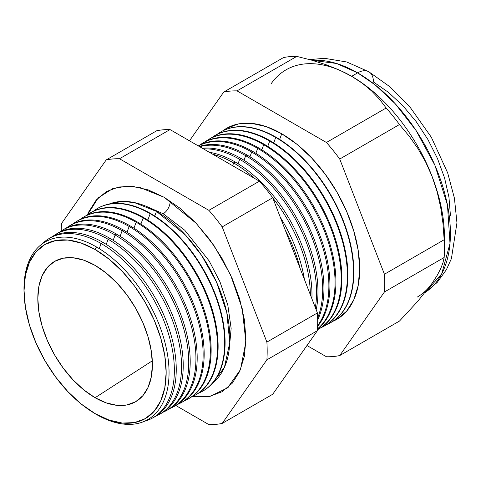 <?xml version="1.0" encoding="UTF-8"?>
<svg xmlns="http://www.w3.org/2000/svg" width="481" height="481" viewBox="0 0 481 481"><rect width="100%" height="100%" fill="white"/><g stroke="black" fill="none" stroke-linecap="round" stroke-linejoin="round"><path stroke-width="0.72" d="M212.446 383.243L224.423 367.352L229.756 342.7L226.798 312.554L216.48 282.016L201.671 255.483L185.474 235.053L156.469 211.399L134.253 202.549L121.693 201.443L109.019 204.1A103.782 59.921 -120 0 1 156.469 211.399L154.75 216.035L156.469 211.399A103.782 59.921 -120 0 1 223.052 298.96A103.782 59.921 -120 0 1 212.446 383.243M163.209 213.744L184.788 230.261L209.169 260.93L219.997 281.866L227.82 305.128L231.145 328.421L229.245 349.044L231.145 328.421L227.82 305.128L219.997 281.866L209.169 260.93L184.788 230.261L163.209 213.744L147.036 206.656L163.209 213.744A9.77 5.64 120 0 0 170.076 200.938A9.77 5.64 -60 0 1 163.209 213.744M87.5 214.779L98.244 197.853L112.602 188.69L126.431 186.171L140.073 187.578L164.195 197.3L180.141 208.315L195.472 222.541L209.602 239.418L221.988 258.309L232.155 278.475L239.706 299.152L244.354 319.54L245.929 338.858L244.354 356.367L239.706 371.386L232.155 383.339L221.988 391.774L209.602 396.362L195.472 396.921L192.442 396.542L210.456 396.188L227.585 387.848L240.458 369.648L245.881 341.973L242.196 308.525L230.549 274.879L214.105 245.749L196.212 223.322L164.195 197.3L148.25 189.905L132.918 186.424L118.789 186.989L106.403 191.576L96.236 200.006L88.684 211.965L87.5 214.779M24.122 294.33A102.585 59.229 60 0 1 96.513 246.987A102.585 59.229 60 0 1 169.053 372.631A102.585 59.229 60 0 1 96.513 414.514A102.585 59.229 -120 0 0 169.053 372.631A102.585 59.229 -120 0 0 96.513 246.987L95.106 249.513A100.487 58.021 60 0 1 166.161 372.589A100.487 58.021 60 0 1 95.106 413.612L108.971 420.039L122.3 423.064L134.584 422.577L145.352 418.59L154.191 411.255L160.756 400.865L164.797 387.806L166.161 372.589L164.797 355.79L160.756 338.065L154.191 320.087L145.352 302.555L134.584 286.135L122.3 271.458L108.971 259.091L95.106 249.513L81.247 243.085L67.917 240.061L55.628 240.548L44.859 244.534L36.027 251.87L29.461 262.259L25.415 275.318L24.05 290.536L25.415 307.335L29.461 325.06L36.027 343.037L44.859 360.57L55.628 376.99L67.917 391.666L81.247 404.034L95.106 413.612A100.487 58.021 60 0 1 91.174 411.219A100.487 58.021 60 0 1 24.158 295.142A100.487 58.021 60 0 1 95.106 249.513L96.513 246.987A102.585 59.229 -120 0 0 24.086 293.566L24.158 295.142M151.942 418.332L153.818 417.328A103.649 59.842 -120 0 0 170.929 334.608A103.649 59.842 -120 0 0 102.964 242.4L101.118 243.518L99.23 248.617L101.118 243.518A103.577 59.8 60 0 1 169.041 335.666A103.577 59.8 60 0 1 151.942 418.332A103.577 59.8 60 0 1 144.444 421.296A103.577 59.8 -120 0 0 170.725 341.955A103.577 59.8 -120 0 0 101.118 243.518L102.964 242.4A103.649 59.842 60 0 1 171.17 335.443A103.649 59.842 60 0 1 152.868 417.815M159.079 414.514L160.738 413.624A103.902 59.987 -120 0 0 177.892 330.7A103.902 59.987 -120 0 0 109.764 238.269L108.129 239.261L106.235 244.372L108.129 239.261A103.842 59.951 60 0 1 176.22 331.637A103.842 59.951 60 0 1 159.079 414.514A103.842 59.951 60 0 1 156.385 415.806A103.842 59.951 -120 0 0 176.882 333.988A103.842 59.951 -120 0 0 108.129 239.261L109.764 238.269A103.902 59.987 60 0 1 178.108 331.445A103.902 59.987 60 0 1 159.902 414.057M166.21 410.69L167.665 409.914A104.155 60.131 -120 0 0 184.86 326.791A104.155 60.131 -120 0 0 116.558 234.133L115.133 235.005L113.167 240.326L115.133 235.005A104.1 60.101 60 0 1 183.399 327.609A104.1 60.101 60 0 1 166.21 410.69A104.1 60.101 60 0 1 163.408 412.037A104.1 60.101 -120 0 0 184.091 330.056A104.1 60.101 -120 0 0 115.133 235.005L116.558 234.133A104.155 60.131 60 0 1 185.047 327.441A104.155 60.131 60 0 1 166.931 410.293M173.346 406.872L174.585 406.211A104.401 60.275 -120 0 0 191.823 322.883A104.401 60.275 -120 0 0 123.358 230.002L122.144 230.742L120.1 236.273L122.144 230.742A104.359 60.251 60 0 1 190.578 323.587A104.359 60.251 60 0 1 173.346 406.872A104.359 60.251 60 0 1 170.43 408.261A104.359 60.251 -120 0 0 191.294 326.124A104.359 60.251 -120 0 0 122.144 230.742L123.358 230.002A104.401 60.275 60 0 1 191.985 323.436A104.401 60.275 60 0 1 173.966 406.535M180.483 403.054L181.511 402.501A104.654 60.426 -120 0 0 198.791 318.981A104.654 60.426 -120 0 0 130.159 225.872L129.155 226.485L127.032 232.227L129.155 226.485A104.617 60.402 60 0 1 197.757 319.558A104.617 60.402 60 0 1 180.483 403.054A104.617 60.402 60 0 1 177.453 404.491A104.617 60.402 -120 0 0 198.497 322.192A104.617 60.402 -120 0 0 129.155 226.485L130.159 225.872A104.654 60.426 60 0 1 198.924 319.438A104.654 60.426 60 0 1 180.994 402.771M187.62 399.23L188.432 398.797A104.906 60.57 -120 0 0 205.754 315.073A104.906 60.57 -120 0 0 136.959 221.741L136.159 222.228L133.958 228.18L136.159 222.228A104.876 60.552 60 0 1 204.936 315.53A104.876 60.552 60 0 1 187.62 399.23A104.876 60.552 60 0 1 184.482 400.715A104.876 60.552 -120 0 0 205.7 318.26A104.876 60.552 -120 0 0 136.159 222.228L136.959 221.741A104.906 60.57 60 0 1 205.862 315.434A104.906 60.57 60 0 1 188.023 399.014M194.757 395.412L195.358 395.087A105.159 60.714 -120 0 0 212.716 311.165A105.159 60.714 -120 0 0 143.759 217.61L143.17 217.971L140.891 224.134L143.17 217.971A105.135 60.702 60 0 1 212.115 311.502A105.135 60.702 60 0 1 194.757 395.412A105.135 60.702 60 0 1 191.504 396.945A105.135 60.702 -120 0 0 212.909 314.327A105.135 60.702 -120 0 0 143.17 217.971L143.759 217.61A105.159 60.714 60 0 1 212.794 311.429A105.159 60.714 60 0 1 195.058 395.25M150.18 213.708L147.823 220.082L150.18 213.708A105.399 60.853 60 0 1 219.294 307.473A105.399 60.853 60 0 1 201.894 391.588A105.399 60.853 60 0 1 198.527 393.169A105.399 60.853 -120 0 0 220.112 310.395A105.399 60.853 -120 0 0 150.18 213.708L150.559 213.48A105.411 60.859 60 0 1 219.733 307.431A105.411 60.859 60 0 1 202.086 391.486A105.411 60.859 -120 0 0 202.279 391.384A105.411 60.859 -120 0 0 219.685 307.257A105.411 60.859 -120 0 0 150.559 213.48L150.18 213.708A105.399 60.853 -120 0 0 93.464 211.195A105.399 60.853 60 0 1 96.513 209.067A105.399 60.853 60 0 1 150.18 213.708M300.168 268.512A108.267 62.506 -120 0 0 285.203 229.936A108.267 62.506 60 0 1 300.168 268.512M280.297 217.292A108.333 62.542 60 0 1 304.437 279.509A108.333 62.542 -120 0 0 280.297 217.292M233.676 162.981L232.654 165.741L233.676 162.981A108.49 62.638 60 0 1 254.563 178.391A108.49 62.638 -120 0 0 233.676 162.981L235.239 162.031A108.544 62.668 60 0 1 311.916 298.791A108.544 62.668 -120 0 0 235.239 162.031L233.676 162.981A108.49 62.638 -120 0 0 212.782 154.269A108.49 62.638 60 0 1 233.676 162.981M310.383 294.829A108.49 62.638 -120 0 0 272.793 197.95A108.49 62.638 60 0 1 310.383 294.829M239.682 159.331L238.059 163.72L239.682 159.331A108.712 62.764 60 0 1 315.326 307.563A108.712 62.764 -120 0 0 239.682 159.331L241.065 158.489A108.76 62.795 60 0 1 316.173 309.752A108.76 62.795 -120 0 0 241.065 158.489L239.682 159.331A108.712 62.764 -120 0 0 203.469 148.888A108.712 62.764 60 0 1 239.682 159.331M245.689 155.682L243.999 160.245L245.689 155.682A108.934 62.891 60 0 1 317.634 317.935A108.934 62.891 -120 0 0 245.689 155.682L246.891 154.948A108.977 62.921 60 0 1 317.676 319.967A108.977 62.921 -120 0 0 246.891 154.948L245.689 155.682A108.934 62.891 -120 0 0 199.705 146.717A108.934 62.891 60 0 1 245.689 155.682M251.695 152.032L249.94 156.776L251.695 152.032A109.157 63.023 60 0 1 318.975 236.315A109.157 63.023 60 0 1 317.646 325.541A109.157 63.023 -120 0 0 318.975 236.315A109.157 63.023 -120 0 0 251.695 152.032L252.723 151.407A109.193 63.041 60 0 1 320.514 237.025A109.193 63.041 60 0 1 317.622 326.334A109.193 63.041 -120 0 0 320.514 237.025A109.193 63.041 -120 0 0 252.723 151.407L251.695 152.032A109.157 63.023 -120 0 0 198.358 145.941A109.157 63.023 60 0 1 251.695 152.032M257.702 148.382L255.88 153.307L257.702 148.382A109.379 63.149 60 0 1 327.609 239.845A109.379 63.149 60 0 1 317.514 328.842A109.379 63.149 -120 0 0 327.609 239.845A109.379 63.149 -120 0 0 257.702 148.382L258.55 147.865A109.409 63.167 60 0 1 328.77 240.241A109.409 63.167 60 0 1 317.502 329.082A109.409 63.167 -120 0 0 328.77 240.241A109.409 63.167 -120 0 0 258.55 147.865L257.702 148.382A109.379 63.149 -120 0 0 199.621 145.178A109.379 63.149 60 0 1 202.008 143.566A109.379 63.149 60 0 1 257.702 148.382M317.484 329.707L318.163 329.341A109.626 63.294 -120 0 0 336.267 241.853A109.626 63.294 -120 0 0 264.376 144.324L263.708 144.733L261.82 149.838L263.708 144.733A109.602 63.276 60 0 1 335.582 242.238A109.602 63.276 60 0 1 317.484 329.707A109.602 63.276 60 0 1 317.466 329.719A109.602 63.276 -120 0 0 335.588 242.256A109.602 63.276 -120 0 0 263.708 144.733L264.376 144.324A109.626 63.294 60 0 1 336.357 242.153A109.626 63.294 60 0 1 317.827 329.521M323.605 326.431L324.098 326.166A109.842 63.42 -120 0 0 342.238 238.504A109.842 63.42 -120 0 0 270.208 140.783L269.715 141.083L267.761 146.362L269.715 141.083A109.824 63.408 60 0 1 341.732 238.786A109.824 63.408 60 0 1 323.605 326.431A109.824 63.408 60 0 1 320.821 327.777A109.824 63.408 -120 0 0 342.418 241.209A109.824 63.408 -120 0 0 269.715 141.083L270.208 140.783A109.842 63.42 60 0 1 342.304 238.726A109.842 63.42 60 0 1 323.851 326.298M275.721 137.434L273.707 142.893L275.721 137.434A110.047 63.534 60 0 1 347.889 235.329A110.047 63.534 60 0 1 329.719 323.16A110.047 63.534 60 0 1 326.839 324.543A110.047 63.534 -120 0 0 348.593 237.842A110.047 63.534 -120 0 0 275.721 137.434L276.034 137.241A110.059 63.54 60 0 1 348.25 235.293A110.059 63.54 60 0 1 329.876 323.076A110.059 63.54 -120 0 0 330.032 322.991A110.059 63.54 -120 0 0 348.208 235.155A110.059 63.54 -120 0 0 276.034 137.241L275.721 137.434A110.047 63.534 -120 0 0 217.057 134.385A110.047 63.534 60 0 1 219.691 132.588A110.047 63.534 60 0 1 275.721 137.434M281.734 133.784L279.647 139.424L281.734 133.784L296.945 144.294L311.568 157.864L325.048 173.966L336.868 191.985L346.56 211.225L353.769 230.952L358.207 250.403L359.704 268.831L358.207 285.534L353.769 299.861L346.56 311.267L336.868 319.312L332.858 321.314A110.269 63.666 -120 0 0 354.774 234.469A110.269 63.666 -120 0 0 281.734 133.784A110.269 63.666 -120 0 0 222.865 130.79L226.599 128.319L238.414 123.948L251.894 123.407L266.522 126.731L281.734 133.784M444.45 248.779L444.45 236.995A131.205 75.751 -120 0 0 432.022 176.256L437.097 191.624L440.686 207.383L442.977 223.443L444.161 239.748A145.641 84.085 60 0 1 444.45 248.779A145.641 84.085 60 0 1 444.161 257.485L442.965 262.758L440.65 268.783L437.055 275.625L432.022 283.387L417.785 301.286L399.47 321.074L339.73 355.561L384.427 291.973A145.641 84.085 -120 0 0 384.427 274.236A145.641 84.085 60 0 1 384.427 291.973L444.161 257.485L384.427 291.973L339.73 355.561L399.47 321.074L417.785 301.286L432.022 283.387L437.055 275.625L440.65 268.783L442.965 262.758L444.161 257.485A145.641 84.085 -120 0 0 444.161 239.748L384.427 274.236L339.73 159.037L384.427 274.236L444.161 239.748L442.977 223.443L440.686 207.383L437.097 191.624L432.022 176.256L425.571 161.863L417.887 148.509L409.109 136.081L399.47 124.549L339.73 159.037A145.641 84.085 -120 0 0 326.431 142.49A145.641 84.085 60 0 1 339.73 159.037L399.47 124.549A145.641 84.085 -120 0 0 386.165 108.003L326.431 142.49L237.037 90.879L296.771 56.391L237.037 90.879A145.641 84.085 -120 0 0 223.731 92.069L283.471 57.582L223.731 92.069L189.472 140.813L223.731 92.069A145.641 84.085 60 0 1 237.037 90.879L326.431 142.49L386.165 108.003L379.587 99.357L371.753 91.101L362.512 83.387L351.677 76.305L357.642 72.859A22.33 12.897 -60 0 1 368.807 71.753A22.33 12.897 120 0 0 357.642 72.859L375.228 84.951L395.202 103.716L416.107 130.555L434.932 165.35L447.462 205.02L450.006 243.428L441.714 273.833L425.216 292.406A131.205 75.751 -120 0 0 442.803 186.652A131.205 75.751 -120 0 0 357.642 72.859L351.677 76.305A131.205 75.751 60 0 1 432.022 176.256A131.205 75.751 60 0 1 444.318 242.658M95.106 397.721A81.024 46.777 60 0 1 41.733 324.795A81.024 46.777 60 0 1 56.301 260.486A81.024 46.777 60 0 1 95.106 265.404A81.024 46.777 60 0 1 147.577 335.281A81.024 46.777 60 0 1 137.259 400.703A81.024 46.777 60 0 1 95.106 397.721L152.309 360.834L95.106 397.721L83.928 389.995L73.184 380.026L63.276 368.193L54.593 354.954L47.469 340.813L42.178 326.316L38.913 312.025L37.813 298.485L38.913 286.213L42.178 275.685L47.469 267.304L54.593 261.393L63.276 258.177L73.184 257.786L83.928 260.221L95.106 265.404L106.283 273.13L117.033 283.099L126.936 294.931L135.618 308.171L142.743 322.312L148.04 336.802L151.299 351.1L152.399 364.64L151.299 376.912L148.04 387.439L142.743 395.821L135.618 401.731L126.936 404.948L117.033 405.339L106.283 402.898L95.106 397.721M432.022 283.387A131.205 75.751 60 0 1 417.28 297.06M56.067 234.199A103.902 59.987 60 0 1 109.764 238.269A103.902 59.987 -120 0 0 56.86 233.694L55.255 234.686A103.842 59.951 60 0 1 108.129 239.261A103.842 59.951 -120 0 0 52.784 236.375A103.842 59.951 60 0 1 55.255 234.686M62.837 229.99A104.155 60.131 60 0 1 116.558 234.133A104.155 60.131 -120 0 0 63.528 229.551L62.133 230.417A104.1 60.101 60 0 1 115.133 235.005A104.1 60.101 -120 0 0 59.566 232.173A104.1 60.101 60 0 1 62.133 230.417M123.358 230.002A104.401 60.275 -120 0 0 70.202 225.409A104.401 60.275 60 0 1 123.358 230.002M66.342 227.976A104.359 60.251 60 0 1 69.005 226.148A104.359 60.251 60 0 1 122.144 230.742A104.359 60.251 -120 0 0 66.342 227.976M130.159 225.872A104.654 60.426 -120 0 0 76.876 221.266A104.654 60.426 60 0 1 130.159 225.872M73.124 223.779A104.617 60.402 60 0 1 75.884 221.879A104.617 60.402 60 0 1 129.155 226.485A104.617 60.402 -120 0 0 73.124 223.779M83.153 217.37A104.906 60.57 60 0 1 136.959 221.741A104.906 60.57 -120 0 0 83.544 217.123L82.762 217.61A104.876 60.552 60 0 1 136.159 222.228A104.876 60.552 -120 0 0 79.906 219.589A104.876 60.552 60 0 1 82.762 217.61M89.929 213.161A105.159 60.714 60 0 1 143.759 217.61A105.159 60.714 -120 0 0 90.218 212.981L89.64 213.342A105.135 60.702 60 0 1 143.17 217.971A105.135 60.702 -120 0 0 86.682 215.392A105.135 60.702 60 0 1 89.64 213.342M150.559 213.48A105.411 60.859 -120 0 0 96.885 208.838A105.411 60.859 -120 0 0 96.699 208.952A105.411 60.859 60 0 1 150.559 213.48M235.239 162.031A108.544 62.668 -120 0 0 209.331 152.273A108.544 62.668 60 0 1 235.239 162.031M241.065 158.489A108.76 62.795 -120 0 0 202.297 148.214A108.76 62.795 60 0 1 241.065 158.489M246.891 154.948A108.977 62.921 -120 0 0 199.284 146.477A108.977 62.921 60 0 1 246.891 154.948M252.723 151.407A109.193 63.041 -120 0 0 198.292 145.905A109.193 63.041 60 0 1 252.723 151.407M258.55 147.865A109.409 63.167 -120 0 0 202.844 143.049A109.409 63.167 60 0 1 258.55 147.865M208.231 139.7A109.626 63.294 60 0 1 264.376 144.324A109.626 63.294 -120 0 0 208.562 139.496L207.906 139.905A109.602 63.276 60 0 1 263.708 144.733A109.602 63.276 -120 0 0 205.435 141.582A109.602 63.276 60 0 1 207.906 139.905M214.039 136.099A109.842 63.42 60 0 1 270.208 140.783A109.842 63.42 -120 0 0 214.279 135.949L213.798 136.243A109.824 63.408 60 0 1 269.715 141.083A109.824 63.408 -120 0 0 211.243 137.981A109.824 63.408 60 0 1 213.798 136.243M219.691 132.588L219.997 132.395A110.059 63.54 60 0 1 276.034 137.241A110.059 63.54 -120 0 0 219.997 132.395A110.059 63.54 -120 0 0 219.847 132.491M339.73 355.561A145.641 84.085 60 0 1 326.431 356.752L306.968 345.514L326.431 356.752A145.641 84.085 -120 0 0 339.73 355.561M296.771 56.391A145.641 84.085 -120 0 0 283.471 57.582A145.641 84.085 60 0 1 296.771 56.391L311.742 60.185L296.771 56.391M286.075 69.805A131.205 75.751 60 0 1 351.677 76.305L339.436 70.064L326.082 64.725L311.742 60.185L326.082 64.725L339.436 70.064L351.677 76.305L362.512 83.387L371.753 91.101L379.587 99.357L386.165 108.003A145.641 84.085 60 0 1 399.47 124.549L409.109 136.081L417.887 148.509L425.571 161.863L432.022 176.256A131.205 75.751 -120 0 0 351.677 76.305A131.205 75.751 -120 0 0 271.326 83.484M222.192 423.418L266.889 359.83A145.641 84.085 -120 0 0 266.889 342.099L222.192 226.9A145.641 84.085 -120 0 0 208.892 210.347L119.498 158.742A145.641 84.085 -120 0 0 106.199 159.926L61.502 223.515A145.641 84.085 -120 0 0 61.219 231.006A145.641 84.085 60 0 1 61.502 223.515L106.199 159.926A145.641 84.085 60 0 1 119.498 158.742L208.892 210.347A145.641 84.085 60 0 1 222.192 226.9L266.889 342.099A145.641 84.085 60 0 1 266.889 359.83L317.406 330.669L272.709 394.258L222.192 423.418A145.641 84.085 60 0 1 208.892 424.609A145.641 84.085 -120 0 0 222.192 423.418L272.709 394.258L317.406 330.669A145.641 84.085 -120 0 0 317.406 312.933A145.641 84.085 60 0 1 317.406 330.669L266.889 359.83L222.192 423.418M175.824 405.513L208.892 424.609L175.824 405.513M102.964 242.4A103.649 59.842 -120 0 0 50.186 237.836A103.649 59.842 60 0 1 102.964 242.4M42.063 243.969A103.577 59.8 60 0 1 48.377 238.955A103.577 59.8 60 0 1 101.118 243.518A103.577 59.8 -120 0 0 42.063 243.969M357.642 72.859A131.205 75.751 -120 0 0 312.301 60.347L336.508 63.474L357.642 72.859M425.186 292.442L437.163 282.479L446.392 269.697L451.418 258.598L456.95 222.823L454.425 198.202L447.667 172.859L431.283 137.157L409.445 106.301L389.947 86.796L368.807 71.753A22.33 12.897 -60 0 1 373.436 81.974L388.456 92.358L402.898 105.754L416.203 121.651L427.874 139.442L437.445 158.441L444.558 177.916L448.941 197.12L450.42 215.32M272.709 197.733L317.406 312.933L266.889 342.099L317.406 312.933L272.709 197.733L222.192 226.9L272.709 197.733A145.641 84.085 -120 0 0 259.409 181.187A145.641 84.085 60 0 1 272.709 197.733M156.71 130.766A145.641 84.085 60 0 1 170.015 129.575L259.409 181.187L208.892 210.347L259.409 181.187L170.015 129.575L119.498 158.742L170.015 129.575A145.641 84.085 -120 0 0 156.71 130.766L106.199 159.926L156.71 130.766M91.174 411.219L92.502 412.067A102.585 59.229 -120 0 0 96.513 414.514A102.585 59.229 60 0 1 91.859 411.652M112.602 188.69L113.396 188.414M330.032 322.991L329.719 323.16M202.279 391.384L201.894 391.588M70.202 225.409L69.005 226.148M76.876 221.266L75.884 221.879M96.885 208.838L96.513 209.067M202.844 143.049L202.008 143.566M50.186 237.836L48.377 238.955M309.752 59.632L324.314 58.279L346.717 61.977L368.807 71.753M228.222 387.301L227.585 387.848"/></g></svg>
